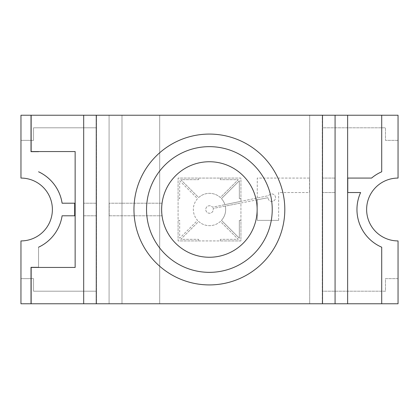 <?xml version="1.0" encoding="UTF-8"?>
<svg xmlns="http://www.w3.org/2000/svg" width="419" height="419" viewBox="0 0 419 419"><rect width="100%" height="100%" fill="white"/><g stroke="black" fill="none" stroke-linecap="round" stroke-linejoin="round"><path stroke-width="0.31" stroke-dasharray="2.1 1.57" d="M240.93 201.345L224.914 204.64A16.152 16.152 0 0 0 221.468 198.643L239.328 180.783L239.328 198.643L240.93 198.643L240.93 178.075L178.085 178.075L178.085 240.925L240.93 240.925L240.93 203.011L257.271 199.8L257.271 178.075L309.562 178.075L309.562 192.531L278.64 192.531L278.64 220.357L257.271 220.357L257.271 199.8L268.045 197.684L213.114 208.473A3.745 3.745 0 0 1 209.065 213.219A3.745 3.745 0 0 1 206.242 207.656A3.745 3.745 0 0 1 212.464 207.201L224.914 204.64A16.152 16.152 0 0 0 221.468 198.643L239.328 180.783L239.328 198.643L240.93 198.643L240.93 201.345L240.93 178.075L178.085 178.075L178.085 198.643L179.688 198.643L179.688 180.783L197.548 198.643A16.152 16.152 0 0 0 197.548 220.357L179.688 238.217L179.688 220.357L178.085 220.357L178.085 240.925L198.648 240.925L198.648 239.317L180.793 239.317L198.648 221.462A16.152 16.152 0 0 0 220.363 221.462L238.222 239.317L220.363 239.317L220.363 240.925L240.93 240.925L240.93 220.357L239.328 220.357L239.328 238.217L221.468 220.357A16.152 16.152 0 0 0 225.296 206.08L240.93 203.011L240.93 220.357L239.328 220.357L239.328 238.217L221.468 220.357A16.152 16.152 0 0 0 225.296 206.08L213.114 208.473A3.745 3.745 0 0 1 209.065 213.219A3.745 3.745 0 0 1 206.242 207.656A3.745 3.745 0 0 1 212.464 207.201L268.647 195.647A3.745 3.745 0 0 1 274.744 195.374A3.745 3.745 0 0 1 273.015 201.225A3.745 3.745 0 0 1 268.045 197.684A3.745 3.745 0 0 0 273.015 201.225A3.745 3.745 0 0 0 274.744 195.374A3.745 3.745 0 0 0 268.647 195.647L240.93 201.345M309.688 303.77L309.688 115.23L31.147 115.23L31.147 151.552L75.137 151.552L75.137 267.448L31.147 267.448L31.147 303.77L109.076 303.77L109.076 115.23L109.076 303.77L309.688 303.77L309.688 115.23L322.258 115.23L322.258 303.77L335.074 303.77L335.074 115.23L322.258 115.23L322.258 303.77L309.688 303.77M109.202 215.785L109.202 203.215L162.179 203.215A47.08 47.08 0 0 0 162.179 215.785L109.202 215.785L109.202 203.215L162.179 203.215A47.08 47.08 0 0 0 162.179 215.785L109.202 215.785M334.949 178.075L322.384 178.075L322.384 192.531L334.949 192.531L334.949 178.075L322.384 178.075L322.384 192.531L334.949 192.531L334.949 178.075M20.966 303.77L31.011 303.77L20.95 303.77L20.966 240.925L20.966 303.77L121.987 303.77L121.987 115.23L159.697 115.23L159.697 303.77L121.987 303.77L121.987 115.23L20.966 115.23L20.966 178.075A31.425 31.425 0 0 1 52.385 209.5A31.425 31.425 0 0 1 20.966 240.925L20.966 303.77M159.697 303.77L398.05 303.77L381.709 303.77L381.709 247.21A41.099 41.099 0 0 1 360.618 192.531L347.77 192.531L347.77 178.075L371.564 178.075A41.099 41.099 0 0 1 381.709 171.79L381.709 115.23L398.05 115.23L159.697 115.23L159.697 303.77L159.691 115.23L121.981 115.23L121.981 303.77L159.691 303.77L159.691 115.23L121.981 115.23L121.981 303.77L159.691 303.77M347.639 303.77L335.074 303.77L335.074 115.23L347.639 115.23L347.644 303.77L347.639 115.23L335.069 115.23L335.069 303.77L347.639 303.77M31.011 115.23L20.966 115.23L20.966 178.075A31.425 31.425 0 0 1 52.385 209.5A31.425 31.425 0 0 1 20.966 240.925L20.966 278.635L33.536 278.635L33.536 291.2L96.38 291.2L96.38 127.8L33.536 127.8L33.536 140.365L20.966 140.365L20.966 178.075A31.425 31.425 0 0 1 52.385 209.5A31.425 31.425 0 0 1 20.966 240.925L20.966 278.635L33.536 278.635L33.536 291.2L96.38 291.2L96.38 127.8L33.536 127.8L33.536 140.365L20.966 140.365L20.966 178.075A31.425 31.425 0 0 1 52.385 209.5A31.425 31.425 0 0 1 20.966 240.925A31.425 31.425 0 0 0 52.385 209.5A31.425 31.425 0 0 0 20.966 178.075L20.966 115.23L31.011 115.23L31.011 151.678L38.564 151.678L31.022 151.678L31.022 115.23M178.085 198.643L178.085 220.357L179.688 220.357L179.688 238.217L197.548 220.357A16.152 16.152 0 0 1 197.548 198.643L179.688 180.783L179.688 198.643L178.085 198.643M198.648 240.925L220.363 240.925L220.363 239.317L238.222 239.317L220.363 221.462A16.152 16.152 0 0 1 198.648 221.462L180.793 239.317L198.648 239.317L198.648 240.925M83.81 215.785L83.81 203.215L96.38 203.215L96.38 215.785L83.81 215.785L83.81 203.215L96.38 203.215L96.38 215.785L83.81 215.785M96.506 115.23L96.506 303.77L96.506 115.23M398.05 240.925L398.05 303.77L398.05 278.635L385.48 278.635L385.48 291.2L322.635 291.2L322.635 127.8L385.48 127.8L385.48 140.365L398.05 140.365L398.05 178.075A31.425 31.425 0 0 0 366.625 209.5A31.425 31.425 0 0 0 398.05 240.925L398.05 278.635L385.48 278.635L385.48 291.2L322.635 291.2L322.635 127.8L385.48 127.8L385.48 140.365L398.05 140.365L398.05 115.23L398.05 178.075A31.425 31.425 0 0 0 366.625 209.5A31.425 31.425 0 0 0 398.05 240.925A31.425 31.425 0 0 1 366.625 209.5A31.425 31.425 0 0 1 398.05 178.075L398.05 140.365L385.48 140.365L385.48 127.8L322.635 127.8L322.635 291.2L385.48 291.2L385.48 278.635L398.05 278.635L398.05 240.925A31.425 31.425 0 0 1 366.625 209.5A31.425 31.425 0 0 1 398.05 178.075L398.05 140.365L385.48 140.365L385.48 127.8L322.635 127.8L322.635 291.2L385.48 291.2L385.48 278.635L398.05 278.635L398.05 240.925L398.05 303.77L381.704 303.77L381.704 247.2A41.088 41.088 0 0 1 360.628 192.536L347.765 192.536L347.765 178.075L371.585 178.075A41.083 41.083 0 0 1 381.709 171.806L381.709 115.23L398.05 115.23L398.05 178.075A31.425 31.425 0 0 0 366.625 209.5A31.425 31.425 0 0 0 398.05 240.925M31.022 303.77L31.022 267.322L38.564 267.322L38.564 247.21A41.612 41.612 0 0 0 62.101 215.785L74.671 215.785L74.671 203.215L62.101 203.215A41.612 41.612 0 0 0 38.564 171.79L38.564 171.774A41.628 41.628 0 0 1 62.117 203.205L74.661 203.205L74.661 215.79L62.091 215.79A41.601 41.601 0 0 1 38.564 247.2L38.564 267.322L31.011 267.322L31.011 303.77M83.685 303.77L83.685 115.23L335.08 115.23L335.069 303.77L83.69 303.77L83.685 115.23L31.137 115.23L31.137 151.552L75.148 151.552L75.148 267.448L31.137 267.448L31.137 303.77L83.685 303.77M220.363 178.075L220.363 179.683L238.222 179.683L220.363 197.538A16.152 16.152 0 0 0 198.648 197.538L180.793 179.683L198.648 179.683L198.648 178.075L198.648 179.683L180.793 179.683L198.648 197.538A16.152 16.152 0 0 1 220.363 197.538L238.222 179.683L220.363 179.683L220.363 178.075M278.64 220.357L257.271 220.357L257.271 178.075L309.562 178.075L309.562 192.531L278.64 192.531L278.64 220.357M20.966 278.635L33.536 278.635L33.536 291.2L96.38 291.2L96.38 127.8L33.536 127.8L33.536 140.365L20.966 140.365L33.536 140.365L33.536 127.8L96.38 127.8L96.38 291.2L33.536 291.2L33.536 278.635L20.966 278.635"/><path stroke-width="0.63" d="M335.08 303.77L347.639 303.77L347.639 115.23L347.639 303.77L381.709 303.77L381.709 247.21A41.099 41.099 0 0 1 360.618 192.531L347.77 192.531L347.77 178.075L371.564 178.075A41.099 41.099 0 0 1 381.709 171.79L381.709 115.23L335.08 115.23L335.08 303.77L83.69 303.77L83.685 115.23L31.011 115.23L31.011 151.678L38.564 151.678L31.022 151.678L31.022 115.23M31.022 303.77L31.022 267.322L38.564 267.322L31.011 267.322L31.011 303.77L83.685 303.77L83.69 115.23L96.26 115.23L96.26 303.77M31.147 151.552L75.137 151.552L75.137 267.448L31.147 267.448L31.147 303.77L31.137 267.448L75.148 267.448L75.148 151.552L31.137 151.552L31.147 115.23L31.137 151.552M38.564 171.79L38.564 171.774A41.628 41.628 0 0 1 62.117 203.205L74.661 203.205L62.101 203.215A41.612 41.612 0 0 0 38.564 171.79M74.671 215.785L74.671 203.215L74.661 215.79L62.091 215.79L74.671 215.785M38.564 247.21A41.612 41.612 0 0 0 62.101 215.785A41.601 41.601 0 0 1 38.564 247.2L38.564 247.21M335.08 115.23L96.26 115.23M322.51 303.77L322.51 115.23M284.805 209.5A75.415 75.415 0 0 0 171.675 144.188A75.415 75.415 0 0 0 171.675 274.812A75.415 75.415 0 0 0 284.805 209.5M257.146 209.5A47.761 47.761 0 0 0 185.507 168.139A47.761 47.761 0 0 0 185.507 250.861A47.761 47.761 0 0 0 257.146 209.5M272.235 209.5A62.85 62.85 0 0 0 177.96 155.072A62.85 62.85 0 0 0 177.96 263.928A62.85 62.85 0 0 0 272.235 209.5M83.685 303.77L83.685 115.23M381.709 171.806L381.709 115.23L398.05 115.23L398.05 178.075A31.425 31.425 0 0 0 366.625 209.5A31.425 31.425 0 0 0 398.05 240.925L398.05 303.77L381.704 303.77L381.704 247.2A41.088 41.088 0 0 1 360.628 192.536L347.765 192.536L347.765 178.075L371.585 178.075A41.083 41.083 0 0 1 381.709 171.806M31.011 303.77L20.95 303.77L20.966 240.925A31.425 31.425 0 0 0 52.385 209.5A31.425 31.425 0 0 0 20.966 178.075L20.966 115.23L31.011 115.23"/></g></svg>
